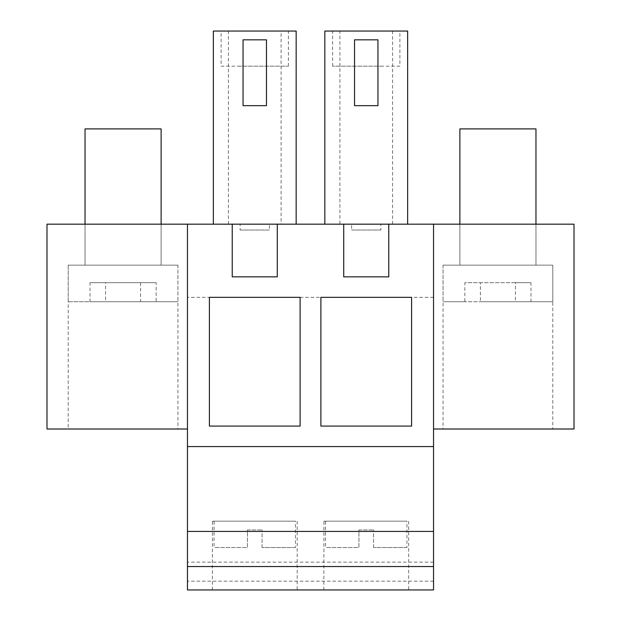 <?xml version="1.0" encoding="UTF-8"?>
<svg xmlns="http://www.w3.org/2000/svg" width="621" height="621" viewBox="0 0 621 621"><rect width="100%" height="100%" fill="white"/><g stroke="black" fill="none" stroke-linecap="round" stroke-linejoin="round"><path stroke-width="0.47" stroke-dasharray="3.1 2.33" d="M187.457 429.01L187.457 224.181L46.994 224.181L46.994 429.01L187.457 429.01L187.457 224.181L187.457 589.95L433.543 589.95L433.543 224.181L388.777 224.181L388.777 276.85L343.716 276.85L343.716 224.181L388.777 224.181L388.777 276.85L343.716 276.85L343.716 224.181L277.284 224.181L277.284 276.85L232.223 276.85L232.223 224.181L277.284 224.181L277.284 276.85L232.223 276.85L232.223 224.181L187.457 224.181M177.948 429.01L68.209 429.01L177.948 429.01L177.948 265.144L68.209 265.144L68.209 429.01M433.543 429.01L574.006 429.01L574.006 224.181L433.543 224.181L433.543 429.01L433.543 224.181M535.962 224.181L459.882 224.181L535.962 224.181L535.962 265.144L459.882 265.144L459.882 224.181L459.882 265.144L535.962 265.144L535.962 224.181M281.096 224.181L213.352 224.181L296.163 224.181L281.096 224.181L281.096 31.05L213.352 31.05L213.352 224.181M161.118 224.181L85.038 224.181L161.118 224.181L161.118 265.144L85.038 265.144L85.038 224.181L85.038 265.144L161.118 265.144L161.118 224.181M269.39 224.181L240.125 224.181L269.39 224.181L269.39 230.034L240.125 230.034L240.125 224.181M339.904 224.181L407.648 224.181L339.904 224.181L339.904 31.05L324.837 31.05L324.837 224.181M351.61 224.181L380.875 224.181L351.61 224.181L351.61 230.034L380.875 230.034L380.875 224.181M433.543 297.335L187.457 297.335L433.543 297.335M433.543 562.152L187.457 562.152L433.543 562.152M433.543 581.171L187.457 581.171L433.543 581.171M323.952 589.95L408.672 589.95L323.952 589.95M212.467 589.95L297.187 589.95L212.467 589.95M433.543 566.538L187.457 566.538M433.543 531.429L187.457 531.429M433.543 446.569L187.457 446.569M140.61 282.702L140.61 301.721L68.209 301.721L68.209 265.144L177.948 265.144L68.209 265.144L177.948 265.144L177.948 301.721L156.135 301.721L156.135 282.702L90.022 282.702L105.547 282.702L105.547 301.721L177.948 301.721M388.777 224.181L388.777 276.85L343.716 276.85L343.716 224.181M232.223 224.181L232.223 276.85L277.284 276.85L277.284 224.181M228.419 224.181L228.419 31.05M296.163 224.181L296.163 31.05L281.096 31.05M243.052 39.829L266.463 39.829L266.463 105.671L243.052 105.671L243.052 39.829M240.125 230.034L269.39 230.034M392.581 224.181L392.581 31.05L339.904 31.05M407.648 224.181L407.648 31.05L392.581 31.05M354.537 105.671L377.948 105.671L377.948 39.829L354.537 39.829L354.537 105.671M380.875 230.034L351.61 230.034M386.588 521.182L323.952 521.182L386.588 521.182M323.813 589.95L323.952 521.182M275.095 521.182L212.467 521.182L275.095 521.182M212.328 589.95L212.467 521.182M320.886 426.084L320.886 297.335L411.599 297.335L411.599 426.084L320.886 426.084M300.114 426.084L209.401 426.084L209.401 297.335L300.114 297.335L300.114 426.084M443.052 429.01L552.791 429.01L443.052 429.01L443.052 265.144L552.791 265.144L443.052 265.144L552.791 265.144L552.791 429.01M270.888 31.05L221.107 31.05L270.888 31.05M382.373 31.05L332.592 31.05L382.373 31.05M238.627 66.168L288.408 66.168L221.115 66.168L221.107 31.05M382.373 66.168L332.592 66.168L399.885 66.168L399.893 31.05M214.051 521.182L295.464 521.182L214.051 521.182L214.051 547.52L247.437 547.52L247.437 529.961L262.07 529.961L247.437 529.961L247.437 547.52L214.051 547.52M295.464 547.52L262.07 547.52L295.464 547.52L295.464 521.182M262.07 547.52L262.07 529.961L262.07 547.52M325.536 521.182L406.949 521.182L325.536 521.182L325.536 547.52L358.93 547.52L358.93 529.961L373.563 529.961L358.93 529.961L358.93 547.52L325.536 547.52M406.949 547.52L373.563 547.52L406.949 547.52L406.949 521.182M373.563 547.52L373.563 529.961L373.563 547.52M85.038 265.144L161.118 265.144L85.038 265.144M161.118 128.904L85.038 128.904M68.209 301.721L90.022 301.721L90.022 282.702M156.135 301.721L105.547 301.721M140.61 301.721L90.022 301.721M156.135 282.702L105.547 282.702M459.882 265.144L535.962 265.144L459.882 265.144M535.962 128.904L459.882 128.904M552.791 265.144L443.052 265.144L443.052 301.721L464.865 301.721L464.865 282.702L480.39 282.702L480.39 301.721L552.791 301.721L552.791 265.144M552.791 301.721L530.978 301.721L530.978 282.702L515.453 282.702L515.453 301.721L443.052 301.721M530.978 301.721L480.39 301.721M515.453 301.721L464.865 301.721M515.453 282.702L464.865 282.702M530.978 282.702L480.39 282.702M408.672 521.182L408.672 589.95M297.187 521.182L297.187 589.95M288.408 66.168L288.408 31.05M332.592 66.168L332.592 31.05"/><path stroke-width="0.93" d="M187.457 566.538L187.457 589.95L433.543 589.95L433.543 566.538L187.457 566.538L187.457 224.181L46.994 224.181L46.994 429.01L187.457 429.01M433.543 429.01L574.006 429.01L574.006 224.181L277.284 224.181L277.284 276.85L232.223 276.85L232.223 224.181L187.457 224.181M232.223 224.181L277.284 224.181M433.543 224.181L433.543 566.538M433.543 531.429L187.457 531.429M433.543 446.569L187.457 446.569M388.777 224.181L388.777 276.85L343.716 276.85L343.716 224.181M320.886 426.084L320.886 297.335L411.599 297.335L411.599 426.084L320.886 426.084M300.114 426.084L209.401 426.084L209.401 297.335L300.114 297.335L300.114 426.084M213.352 224.181L213.352 31.05L296.163 31.05L296.163 224.181M324.837 224.181L324.837 31.05L407.648 31.05L407.648 224.181M266.463 39.829L243.052 39.829L243.052 105.671L266.463 105.671L266.463 39.829M377.948 105.671L354.537 105.671L354.537 39.829L377.948 39.829L377.948 105.671M85.038 224.181L85.038 128.904L161.118 128.904L161.118 224.181M459.882 224.181L459.882 128.904L535.962 128.904L535.962 224.181"/></g></svg>
